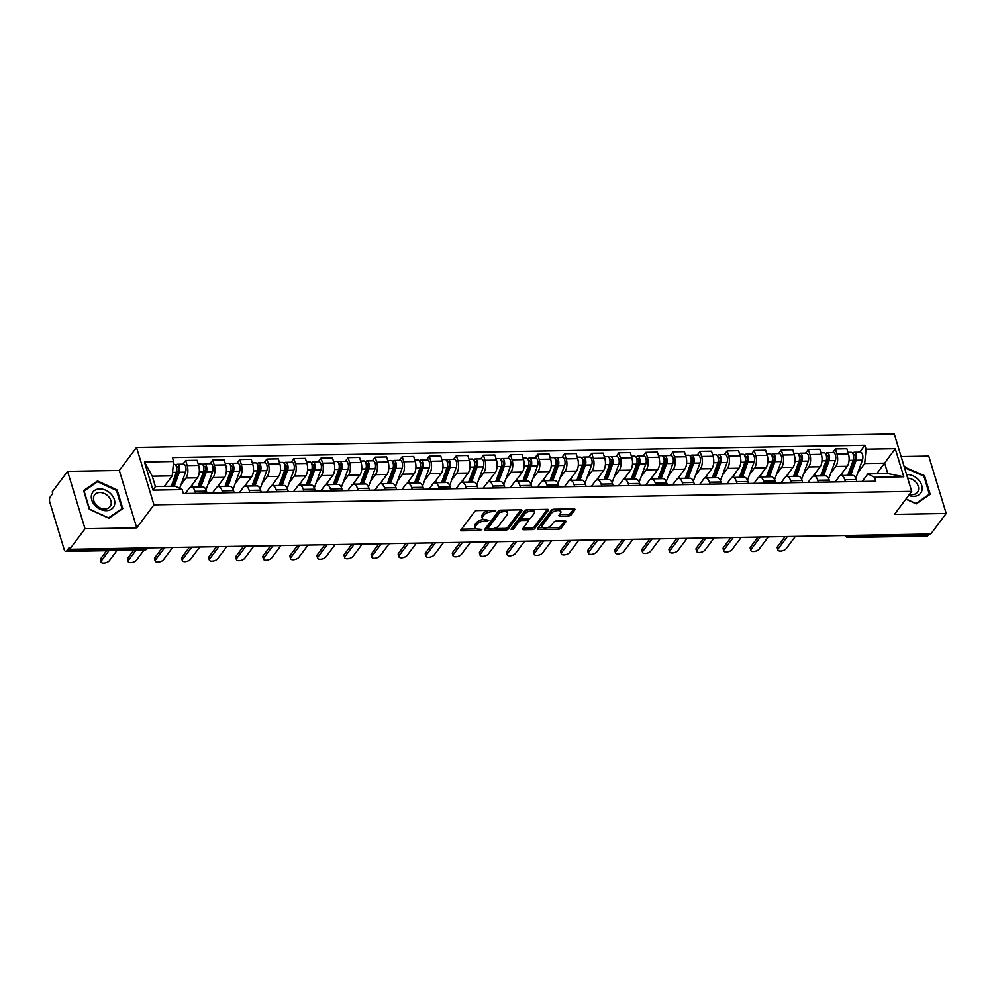 <?xml version="1.0" encoding="UTF-8"?>
<svg xmlns="http://www.w3.org/2000/svg" width="996" height="996" viewBox="0 0 996 996"><rect width="100%" height="100%" fill="white"/><g stroke="black" fill="none" stroke-linecap="round" stroke-linejoin="round"><path stroke-width="1.49" d="M495.821 510.948L495.161 510.263L477.059 510.587A1.93 0.884 163.1 0 0 474.606 511.633L460.949 529.872A1.93 0.884 163.1 0 0 460.812 530.395A1.93 0.884 163.1 0 0 461.895 530.843L479.997 530.532L481.827 529.424L478.715 529.15A6.175 2.826 163.1 0 1 475.229 527.706A6.175 2.826 163.1 0 1 475.69 526L476.835 524.481A6.175 2.826 163.1 0 1 484.703 521.145L488.775 520.373L485.774 519.725A6.175 2.826 163.1 0 1 482.288 518.281A6.175 2.826 163.1 0 1 482.749 516.575L483.882 515.057A6.175 2.826 163.1 0 1 491.763 511.72L495.821 510.948M568.567 516.003A1.93 0.884 163.1 0 0 571.019 514.957L574.854 509.84A1.93 0.884 163.1 0 0 575.003 509.317A1.93 0.884 163.1 0 0 573.908 508.869L553.801 509.217A1.93 0.884 163.1 0 0 551.348 510.263L537.703 528.503A1.93 0.884 163.1 0 0 537.554 529.038A1.93 0.884 163.1 0 0 538.637 529.486L558.744 529.125A1.93 0.884 163.1 0 0 561.209 528.079L565.828 521.904A1.93 0.884 163.1 0 0 565.977 521.369A1.93 0.884 163.1 0 0 564.881 520.92L556.278 521.07A1.93 0.884 163.1 0 0 553.826 522.116L551.523 525.178A5.167 2.365 163.1 0 1 546.269 527.843A5.167 2.365 163.1 0 1 542.036 526.76A5.167 2.365 163.1 0 1 542.409 525.34L551.398 513.338A5.167 2.365 163.1 0 1 556.652 510.674A5.167 2.365 163.1 0 1 560.897 511.757A5.167 2.365 163.1 0 1 560.511 513.177L559.017 515.181A1.93 0.884 163.1 0 0 558.868 515.704A1.93 0.884 163.1 0 0 559.964 516.165L568.567 516.003L568.056 514.334A1.93 0.884 163.1 0 0 570.521 513.289L573.833 508.869M136.751 527.855L119.308 470.448L67.591 471.369L85.021 528.764L136.751 527.855L153.969 504.835L911.701 491.364L894.483 514.384L946.2 513.463L930.824 534.005L69.658 549.306L69.147 547.638L66.757 550.838L145.366 549.443A3.934 2.976 36.8 0 0 147.508 548.447L147.894 547.925M85.021 528.764L69.658 549.306M521.879 510.786A1.93 0.884 163.1 0 0 522.016 510.251A1.93 0.884 163.1 0 0 520.933 509.803L500.826 510.164A1.93 0.884 163.1 0 0 498.361 511.209L484.716 529.449A1.93 0.884 163.1 0 0 484.579 529.972A1.93 0.884 163.1 0 0 485.662 530.432L505.769 530.071A1.93 0.884 163.1 0 0 508.221 529.025L521.879 510.786L521.605 509.89M527.32 509.691L547.414 509.33A1.93 0.884 163.1 0 1 548.51 509.79A1.93 0.884 163.1 0 1 548.36 510.313L534.715 528.552A1.93 0.884 163.1 0 1 532.25 529.598L523.647 529.748A1.93 0.884 163.1 0 1 522.564 529.299A1.93 0.884 163.1 0 1 522.701 528.764L528.241 521.369A1.93 0.884 163.1 0 0 528.39 520.846A1.93 0.884 163.1 0 0 527.295 520.385L521.593 520.485A1.93 0.884 163.1 0 0 519.128 521.53L513.363 529.237L510.985 529.274L524.855 510.736A1.93 0.884 163.1 0 1 527.32 509.691M67.591 471.369L52.215 491.912L52.726 493.58L50.323 496.78A3.934 1.843 -91 0 0 49.8 502.196L64.192 549.555A3.934 1.843 -91 0 0 65.798 551.423A3.934 1.843 -91 0 0 66.757 550.838M119.308 470.448L136.527 447.428L894.271 433.97L911.701 491.364M946.2 513.463L928.758 456.068L901.131 456.554M929.044 534.043L927.923 535.537A3.934 1.843 89 0 1 926.977 536.122L848.355 537.516A3.934 1.843 -91 0 0 849.302 536.931L927.923 535.537M185.318 493.506L189.128 488.414A9.051 4.258 89 0 1 191.307 487.056A9.051 4.258 89 0 1 195.017 491.364L195.614 493.319M190.323 487.33L197.432 477.831A9.051 4.258 -91 0 0 198.64 465.381L187.186 465.58A9.051 4.258 89 0 1 185.978 478.03L180.973 484.728M187.186 465.58L185.642 460.476L182.878 464.161M207.068 493.12L206.471 491.153A9.051 4.258 -91 0 0 202.761 486.857L191.307 487.056M198.64 465.381L197.096 460.276L185.642 460.476M212.385 493.02L216.207 487.928A9.051 4.258 89 0 1 218.385 486.583A9.051 4.258 89 0 1 222.096 490.879L222.693 492.846M209.957 463.688L212.708 460.003L214.264 465.107A9.051 4.258 89 0 1 213.044 477.557L208.04 484.243M234.147 492.634L233.55 490.679A9.051 4.258 -91 0 0 229.839 486.372L218.385 486.583M217.402 486.845L224.498 477.345A9.051 4.258 -91 0 0 225.719 464.895L224.162 459.791L212.708 460.003M239.463 492.547L243.273 487.442A9.051 4.258 89 0 1 245.452 486.098A9.051 4.258 89 0 1 249.174 490.393L249.759 492.36M237.036 463.202L239.787 459.517L241.343 464.622A9.051 4.258 89 0 1 240.123 477.072L235.118 483.757M261.226 492.161L260.628 490.194A9.051 4.258 -91 0 0 256.906 485.899L245.452 486.098M244.468 486.372L251.577 476.872A9.051 4.258 -91 0 0 252.797 464.422L251.241 459.318L239.787 459.517M266.542 492.061L270.352 486.969A9.051 4.258 89 0 1 272.531 485.625A9.051 4.258 89 0 1 276.241 489.92L276.838 491.875M264.102 462.717L266.866 459.044L268.41 464.148A9.051 4.258 89 0 1 267.202 476.586L262.185 483.284M288.292 491.675L287.695 489.708A9.051 4.258 -91 0 0 283.985 485.413L272.531 485.625M271.547 485.886L278.656 476.387A9.051 4.258 -91 0 0 279.864 463.937L278.32 458.832L266.866 459.044M293.608 491.576L297.431 486.484A9.051 4.258 89 0 1 299.609 485.139A9.051 4.258 89 0 1 303.319 489.434L303.917 491.402M291.181 462.244L293.932 458.558L295.488 463.663A9.051 4.258 89 0 1 294.268 476.113L289.263 482.799M315.371 491.19L314.773 489.235A9.051 4.258 -91 0 0 311.063 484.94L299.609 485.139M298.626 485.401L305.722 475.901A9.051 4.258 -91 0 0 306.942 463.464L305.386 458.359L293.932 458.558M320.687 491.103L324.497 485.998A9.051 4.258 89 0 1 326.676 484.654A9.051 4.258 89 0 1 330.398 488.949L330.983 490.916M318.259 461.758L321.011 458.073L322.567 463.177A9.051 4.258 89 0 1 321.347 475.627L316.342 482.325M342.437 490.717L341.852 488.75A9.051 4.258 -91 0 0 338.13 484.454L326.676 484.654M325.692 484.928L332.801 475.428A9.051 4.258 -91 0 0 334.021 462.978L332.465 457.874L321.011 458.073M347.766 490.617L351.576 485.525A9.051 4.258 89 0 1 353.754 484.18A9.051 4.258 89 0 1 357.464 488.476L358.062 490.43M345.326 461.273L348.09 457.6L349.633 462.704A9.051 4.258 89 0 1 348.426 475.142L343.408 481.84M369.516 490.231L368.918 488.264A9.051 4.258 -91 0 0 365.208 483.969L353.754 484.18M352.771 484.442L359.88 474.943A9.051 4.258 -91 0 0 361.087 462.493L359.544 457.388L348.09 457.6M374.832 490.144L378.654 485.04A9.051 4.258 89 0 1 380.821 483.695A9.051 4.258 89 0 1 384.543 487.99L385.141 489.957M372.404 460.799L375.156 457.114L376.712 462.219A9.051 4.258 89 0 1 375.492 474.669L370.487 481.354M396.595 489.746L395.997 487.791A9.051 4.258 -91 0 0 392.287 483.496L380.821 483.695M379.837 483.956L386.946 474.457A9.051 4.258 -91 0 0 388.166 462.02L386.61 456.915L375.156 457.114M401.911 489.659L405.721 484.554A9.051 4.258 89 0 1 407.899 483.209A9.051 4.258 89 0 1 411.609 487.505L412.207 489.472M399.483 460.314L402.235 456.629L403.791 461.733A9.051 4.258 89 0 1 402.571 474.183L397.566 480.881M423.661 489.273L423.076 487.305A9.051 4.258 -91 0 0 419.353 483.01L407.899 483.209M406.916 483.483L414.025 473.984A9.051 4.258 -91 0 0 415.245 461.534L413.689 456.429L402.235 456.629M428.977 489.173L432.799 484.081A9.051 4.258 89 0 1 434.978 482.736A9.051 4.258 89 0 1 438.688 487.032L439.286 488.999M426.549 459.828L429.313 456.156L430.857 461.26A9.051 4.258 89 0 1 429.65 473.698L424.632 480.396M450.74 488.787L450.142 486.82A9.051 4.258 -91 0 0 446.432 482.525L434.978 482.736M433.995 482.998L441.104 473.498A9.051 4.258 -91 0 0 442.311 461.048L440.767 455.944L429.313 456.156M456.056 488.7L459.866 483.595A9.051 4.258 89 0 1 462.044 482.251A9.051 4.258 89 0 1 465.767 486.546L466.365 488.513M453.628 459.355L456.38 455.67L457.936 460.775A9.051 4.258 89 0 1 456.716 473.225L451.711 479.91M477.819 488.314L477.221 486.347A9.051 4.258 -91 0 0 473.498 482.052L462.044 482.251M461.061 482.512L468.17 473.013A9.051 4.258 -91 0 0 469.39 460.575L467.834 455.471L456.38 455.67M483.135 488.214L486.944 483.122A9.051 4.258 89 0 1 489.123 481.765A9.051 4.258 89 0 1 492.833 486.073L493.431 488.028M480.707 458.87L483.458 455.184L485.002 460.289A9.051 4.258 89 0 1 483.795 472.739L478.79 479.437M504.885 487.828L504.287 485.861A9.051 4.258 -91 0 0 500.577 481.566L489.123 481.765M488.14 482.039L495.249 472.54A9.051 4.258 -91 0 0 496.469 460.09L494.912 454.985L483.458 455.184M510.201 487.729L514.023 482.637A9.051 4.258 89 0 1 516.202 481.292A9.051 4.258 89 0 1 519.912 485.587L520.51 487.554M507.773 458.397L510.537 454.711L512.081 459.816A9.051 4.258 89 0 1 510.873 472.266L505.856 478.952M531.964 487.343L531.366 485.388A9.051 4.258 -91 0 0 527.656 481.08L516.202 481.292M515.218 481.554L522.327 472.054A9.051 4.258 -91 0 0 523.535 459.604L521.991 454.5L510.537 454.711M537.28 487.256L541.089 482.151A9.051 4.258 89 0 1 543.268 480.807A9.051 4.258 89 0 1 546.991 485.102L547.588 487.069M534.852 457.911L537.603 454.226L539.16 459.33A9.051 4.258 89 0 1 537.94 471.78L532.935 478.466M559.042 486.87L558.445 484.903A9.051 4.258 -91 0 0 554.722 480.607L543.268 480.807M542.285 481.068L549.394 471.581A9.051 4.258 -91 0 0 550.614 459.131L549.057 454.027L537.603 454.226M564.359 486.77L568.168 481.678A9.051 4.258 89 0 1 570.347 480.333A9.051 4.258 89 0 1 574.057 484.629L574.655 486.583M561.918 457.425L564.682 453.753L566.226 458.845A9.051 4.258 89 0 1 565.018 471.295L560.013 477.993M586.109 486.384L585.511 484.417A9.051 4.258 -91 0 0 581.801 480.122L570.347 480.333M569.363 480.595L576.472 471.096A9.051 4.258 -91 0 0 577.68 458.646L576.136 453.541L564.682 453.753M591.425 486.285L595.247 481.193A9.051 4.258 89 0 1 597.426 479.848A9.051 4.258 89 0 1 601.136 484.143L601.733 486.11M588.997 456.952L591.749 453.267L593.305 458.372A9.051 4.258 89 0 1 592.097 470.822L587.08 477.507M613.187 485.899L612.59 483.944A9.051 4.258 -91 0 0 608.88 479.649L597.426 479.848M596.442 480.109L603.551 470.61A9.051 4.258 -91 0 0 604.759 458.16L603.215 453.068L591.749 453.267M618.504 485.811L622.313 480.707A9.051 4.258 89 0 1 624.492 479.362A9.051 4.258 89 0 1 628.215 483.658L628.812 485.625M616.076 456.467L618.827 452.782L620.384 457.886A9.051 4.258 89 0 1 619.163 470.336L614.159 477.034M640.266 485.425L639.669 483.458A9.051 4.258 -91 0 0 635.946 479.163L624.492 479.362M623.508 479.636L630.617 470.137A9.051 4.258 -91 0 0 631.838 457.687L630.281 452.582L618.827 452.782M645.582 485.326L649.392 480.234A9.051 4.258 89 0 1 651.571 478.889A9.051 4.258 89 0 1 655.281 483.185L655.878 485.139M643.142 455.981L645.906 452.309L647.45 457.413A9.051 4.258 89 0 1 646.242 469.851L641.237 476.549M667.332 484.94L666.735 482.973A9.051 4.258 -91 0 0 663.025 478.678L651.571 478.889M650.587 479.151L657.696 469.651A9.051 4.258 -91 0 0 658.904 457.201L657.36 452.097L645.906 452.309M672.649 484.84L676.471 479.748A9.051 4.258 89 0 1 678.65 478.404A9.051 4.258 89 0 1 682.36 482.699L682.957 484.666M670.221 455.508L672.972 451.823L674.529 456.927A9.051 4.258 89 0 1 673.308 469.377L668.304 476.063M694.411 484.454L693.814 482.5A9.051 4.258 -91 0 0 690.104 478.205L678.65 478.404M677.666 478.665L684.762 469.166A9.051 4.258 -91 0 0 685.983 456.728L684.426 451.624L672.972 451.823M699.727 484.367L703.537 479.263A9.051 4.258 89 0 1 705.716 477.918A9.051 4.258 89 0 1 709.438 482.213L710.036 484.18M697.3 455.023L700.051 451.337L701.607 456.442A9.051 4.258 89 0 1 700.387 468.892L695.382 475.59M721.49 483.981L720.892 482.014A9.051 4.258 -91 0 0 717.17 477.719L705.716 477.918M704.732 478.192L711.841 468.693A9.051 4.258 -91 0 0 713.061 456.243L711.505 451.138L700.051 451.337M726.806 483.882L730.616 478.79A9.051 4.258 89 0 1 732.795 477.445A9.051 4.258 89 0 1 736.505 481.74L737.102 483.695M724.366 454.537L727.13 450.864L728.674 455.969A9.051 4.258 89 0 1 727.466 468.406L722.449 475.104M748.556 483.496L747.959 481.529A9.051 4.258 -91 0 0 744.249 477.233L732.795 477.445M731.811 477.707L738.92 468.207A9.051 4.258 -91 0 0 740.128 455.757L738.584 450.653L727.13 450.864M753.872 483.409L757.695 478.304A9.051 4.258 89 0 1 759.873 476.96A9.051 4.258 89 0 1 763.583 481.255L764.181 483.222M751.445 454.064L754.196 450.379L755.752 455.483A9.051 4.258 89 0 1 754.532 467.933L749.527 474.619M775.635 483.01L775.037 481.056A9.051 4.258 -91 0 0 771.327 476.76L759.873 476.96M758.89 477.221L765.986 467.722A9.051 4.258 -91 0 0 767.206 455.284L765.65 450.18L754.196 450.379M780.951 482.923L784.761 477.831A9.051 4.258 89 0 1 786.94 476.474A9.051 4.258 89 0 1 790.662 480.769L791.247 482.736M778.523 453.578L781.275 449.893L782.831 454.998A9.051 4.258 89 0 1 781.611 467.448L776.606 474.146M802.714 482.537L802.116 480.57A9.051 4.258 -91 0 0 798.394 476.275L786.94 476.474M785.956 476.748L793.065 467.249A9.051 4.258 -91 0 0 794.285 454.799L792.729 449.694L781.275 449.893M808.03 482.438L811.84 477.345A9.051 4.258 89 0 1 814.018 476.001A9.051 4.258 89 0 1 817.728 480.296L818.326 482.263M805.59 453.105L808.354 449.42L809.897 454.525A9.051 4.258 89 0 1 808.69 466.962L803.672 473.66M829.78 482.052L829.182 480.084A9.051 4.258 -91 0 0 825.472 475.789L814.018 476.001M813.035 476.262L820.144 466.763A9.051 4.258 -91 0 0 821.351 454.313L819.808 449.208L808.354 449.42M835.096 481.964L838.918 476.86A9.051 4.258 89 0 1 841.097 475.515A9.051 4.258 89 0 1 844.807 479.811L845.405 481.778M832.668 452.62L835.42 448.935L836.976 454.039A9.051 4.258 89 0 1 835.756 466.489L830.751 473.175M856.859 481.578L856.261 479.611A9.051 4.258 -91 0 0 852.551 475.316L841.097 475.515M840.101 475.777L847.21 466.277A9.051 4.258 -91 0 0 848.43 453.84L846.874 448.735L835.42 448.935M164.303 486.409L172.208 475.839L152.251 476.188L155.401 486.558L175.358 486.21L182.156 489.609L183.351 493.543L875.82 481.23L874.625 477.308L867.84 473.909L887.797 473.548L884.647 463.177L864.69 463.526L857.83 472.702M182.156 489.609L152.998 490.132L144.457 462.007L173.603 461.497L172.208 475.839M864.69 463.526L866.084 449.184L864.889 445.249L172.42 457.562L173.603 461.497M866.084 449.184L895.242 448.673L903.783 476.785L874.625 477.308M153.969 504.835L136.527 447.428M117.117 489.97L97.546 480.944L83.627 490.567L89.291 509.217L108.875 518.244L122.794 508.62L117.117 489.97L116.594 490.667M905.899 499.12L916.245 503.889L930.164 494.265L924.5 475.627L904.306 467.012M876.741 473.747L895.242 448.673M862.175 481.479L867.84 473.909M859.747 452.134L864.889 445.249M152.998 490.132L155.401 486.558M144.457 462.007L152.251 476.188M887.797 473.548L903.783 476.785M96.301 482.599L97.546 480.944M904.393 467.286L904.916 466.601M923.964 476.325L924.5 475.627M488.799 510.375A6.175 2.826 163.1 0 0 483.371 513.388L483.882 515.057M482.288 518.281L481.778 516.613A6.175 2.826 163.1 0 1 482.238 514.907L483.371 513.388M483.77 519.489A6.175 2.826 163.1 0 0 476.325 522.813L476.835 524.481M475.229 527.706L474.719 526.025A6.175 2.826 163.1 0 1 475.179 524.332L476.325 522.813M461.472 529.175L476.686 528.901M493.518 528.602L505.258 528.39A1.93 0.884 163.1 0 0 507.711 527.357L520.846 509.803M485.239 528.752L491.065 528.926A6.175 2.826 163.1 0 0 498.946 525.589L507.138 514.646A6.175 2.826 163.1 0 0 507.599 512.952A6.175 2.826 163.1 0 0 504.113 511.508L499.917 512.28L487.841 528.664L487.617 527.233M499.619 510.4L499.917 512.28M487.33 526.984L499.407 510.599M507.599 512.952L507.089 511.272A6.175 2.826 163.1 0 0 505.632 510.077M547.339 509.33L534.205 526.884L534.715 528.552M523.224 528.079L531.74 527.93A1.93 0.884 163.1 0 0 534.205 526.884M528.39 520.846L527.88 519.165A1.93 0.884 163.1 0 0 527.755 518.978M521.68 518.804L521.082 518.816A1.93 0.884 163.1 0 0 518.617 519.862L512.853 527.556L513.363 529.237M511.795 528.191L512.853 527.556M533.981 513.699A5.167 2.365 163.1 0 0 534.366 512.28A5.167 2.365 163.1 0 0 530.121 511.197A5.167 2.365 163.1 0 0 524.867 513.861L521.705 518.094A1.93 0.884 163.1 0 0 521.555 518.617A1.93 0.884 163.1 0 0 522.651 519.078L528.353 518.966A1.93 0.884 163.1 0 0 530.818 517.932L533.981 513.699M534.366 512.28L533.856 510.599A5.167 2.365 163.1 0 0 532.636 509.591M528.913 509.666A5.167 2.365 163.1 0 0 524.357 512.181L524.867 513.861M521.555 518.617L521.057 516.949A1.93 0.884 163.1 0 1 521.194 516.414L524.357 512.181M559.528 514.484L568.056 514.334M560.897 511.757L560.387 510.077A5.167 2.365 163.1 0 0 559.304 509.118M555.22 509.193A5.167 2.365 163.1 0 0 550.888 511.658L551.398 513.338M542.036 526.76L541.525 525.091A5.167 2.365 163.1 0 1 541.911 523.672L550.888 511.658M547.202 527.656L558.233 527.457A1.93 0.884 163.1 0 0 560.698 526.411L564.807 520.92M538.214 527.805L543.119 527.718M172.657 486.26L178.346 470.66A2.365 1.108 -91 0 0 178.446 468.145A2.365 1.108 -91 0 0 177.413 466.813A2.365 1.108 -91 0 0 176.852 467.174L176.192 464.995A4.918 2.316 -91 0 1 177.375 464.261L183.625 464.148A4.918 2.316 -91 0 1 185.754 466.925A4.918 2.316 -91 0 1 185.555 472.154L179.641 488.351M174.213 486.235L179.305 472.253A4.918 2.316 -91 0 0 179.504 467.037A4.918 2.316 -91 0 0 177.375 464.261M173.678 479.636L176.392 476.026M176.578 467.174L177.998 467.149M108.975 550.651L101.393 560.798A4.519 2.067 163.1 0 0 101.057 562.03A4.519 2.067 163.1 0 0 104.779 562.989A4.519 2.067 163.1 0 0 109.373 560.648L116.968 550.514M171.262 486.285L176.354 472.316A4.918 2.316 -91 0 0 176.553 467.087A4.918 2.316 -91 0 0 174.424 464.31L173.329 464.335M165.012 486.397L165.685 484.554M101.057 562.03L100.397 559.864A4.519 2.067 -16.9 0 1 100.733 558.619L106.659 550.701M199.312 486.92L205.413 470.174A2.365 1.108 -91 0 0 205.512 467.672A2.365 1.108 -91 0 0 204.491 466.34A2.365 1.108 -91 0 0 203.919 466.688L203.259 464.51A4.918 2.316 -91 0 1 204.441 463.775L210.691 463.675A4.918 2.316 -91 0 1 212.833 466.439A4.918 2.316 -91 0 1 212.621 471.668L205.998 489.858M200.868 486.895L206.371 471.78A4.918 2.316 -91 0 0 206.583 466.551A4.918 2.316 -91 0 0 204.441 463.775M200.756 479.163L203.458 475.54M203.657 466.688L205.076 466.663M136.054 550.178L128.472 560.312A4.519 2.067 163.1 0 0 128.135 561.557A4.519 2.067 163.1 0 0 131.846 562.503A4.519 2.067 163.1 0 0 136.452 560.175L144.034 550.029M197.918 486.944L203.421 471.83A4.918 2.316 -91 0 0 203.632 466.614A4.918 2.316 -91 0 0 201.491 463.837L198.192 463.887M191.668 487.056L192.763 484.068M128.135 561.557L127.476 559.379A4.519 2.067 -16.9 0 1 127.812 558.134L133.738 550.215M226.391 486.434L232.491 469.689A2.365 1.108 -91 0 0 232.591 467.186A2.365 1.108 -91 0 0 231.57 465.854A2.365 1.108 -91 0 0 230.997 466.203L230.337 464.036A4.918 2.316 -91 0 1 231.52 463.302L237.77 463.19A4.918 2.316 -91 0 1 239.912 465.966A4.918 2.316 -91 0 1 239.7 471.183L233.076 489.372M227.947 486.409L233.45 471.295A4.918 2.316 -91 0 0 233.662 466.078A4.918 2.316 -91 0 0 231.52 463.302M227.835 478.678L230.537 475.067M230.723 466.215L232.143 466.19M164.676 547.626L155.55 559.827A4.519 2.067 163.1 0 0 155.214 561.072A4.519 2.067 163.1 0 0 158.924 562.018A4.519 2.067 163.1 0 0 163.531 559.69L172.657 547.476M224.996 486.459L230.499 471.345A4.918 2.316 -91 0 0 230.711 466.128A4.918 2.316 -91 0 0 228.57 463.352L225.27 463.414M218.746 486.571L219.83 483.595M155.214 561.072L154.542 558.893A4.519 2.067 -16.9 0 1 154.878 557.66L162.36 547.663M94.931 505.408A12.786 9.649 36.8 0 0 111.552 509.118A12.786 9.649 36.8 0 0 111.166 494.19A12.786 9.649 36.8 0 0 94.545 490.48A12.786 9.649 36.8 0 0 94.931 505.408M96.201 504.984A9.674 7.308 36.8 0 0 110.095 506.541A9.674 7.308 36.8 0 0 108.489 496.494A9.674 7.308 36.8 0 0 94.595 494.937A9.674 7.308 36.8 0 0 96.201 504.984M97.558 481.728L116.532 490.48L122.022 508.545L108.539 517.87L89.565 509.118L84.075 491.053L97.558 481.728M121.089 509.79L122.022 508.545M908.688 495.41A12.786 9.649 36.8 0 0 920.976 492.647A12.786 9.649 36.8 0 0 918.536 479.835A12.786 9.649 36.8 0 0 906.609 474.594M909.522 494.29A9.674 7.308 36.8 0 0 917.465 492.186A9.674 7.308 36.8 0 0 915.872 482.139A9.674 7.308 36.8 0 0 907.692 478.155M904.505 467.672L923.902 476.125L929.393 494.203L915.909 503.515L906.024 498.959M928.459 495.448L929.393 494.203M253.47 485.961L259.57 469.216A2.365 1.108 -91 0 0 259.67 466.701A2.365 1.108 -91 0 0 258.636 465.381A2.365 1.108 -91 0 0 258.076 465.73L257.416 463.551A4.918 2.316 -91 0 1 258.599 462.816L264.849 462.704A4.918 2.316 -91 0 1 266.978 465.481A4.918 2.316 -91 0 1 266.779 470.71L260.143 488.887M255.013 485.936L260.529 470.822A4.918 2.316 -91 0 0 260.728 465.593A4.918 2.316 -91 0 0 258.599 462.816M254.901 478.192L257.615 474.582M257.802 465.73L259.221 465.705M191.755 547.14L182.617 559.354A4.519 2.067 163.1 0 0 182.28 560.599A4.519 2.067 163.1 0 0 186.003 561.545A4.519 2.067 163.1 0 0 190.597 559.204L199.735 547.003M252.063 485.986L257.578 470.871A4.918 2.316 -91 0 0 257.777 465.642A4.918 2.316 -91 0 0 255.648 462.866L252.337 462.928M245.825 486.098L246.908 483.11M182.28 560.599L181.621 558.42A4.519 2.067 -16.9 0 1 181.957 557.175L189.427 547.19M280.536 485.475L286.636 468.73A2.365 1.108 -91 0 0 286.736 466.228A2.365 1.108 -91 0 0 285.715 464.895A2.365 1.108 -91 0 0 285.142 465.244L284.483 463.065A4.918 2.316 -91 0 1 285.665 462.343L291.915 462.231A4.918 2.316 -91 0 1 294.057 464.995A4.918 2.316 -91 0 1 293.845 470.224L287.221 488.414M282.092 485.45L287.595 470.336A4.918 2.316 -91 0 0 287.807 465.107A4.918 2.316 -91 0 0 285.665 462.343M281.98 477.719L284.682 474.096M284.881 465.244L286.3 465.219M218.821 546.667L209.695 558.868A4.519 2.067 163.1 0 0 209.359 560.113A4.519 2.067 163.1 0 0 213.069 561.059A4.519 2.067 163.1 0 0 217.676 558.731L226.814 546.518M279.141 485.5L284.644 470.386A4.918 2.316 -91 0 0 284.856 465.169A4.918 2.316 -91 0 0 282.715 462.393L279.415 462.443M272.892 485.612L273.987 482.624M209.359 560.113L208.699 557.934A4.519 2.067 -16.9 0 1 209.036 556.689L216.506 546.704M307.615 484.99L313.715 468.257A2.365 1.108 -91 0 0 313.815 465.742A2.365 1.108 -91 0 0 312.794 464.41A2.365 1.108 -91 0 0 312.221 464.759L311.561 462.592A4.918 2.316 -91 0 1 312.744 461.858L318.994 461.746A4.918 2.316 -91 0 1 321.135 464.522A4.918 2.316 -91 0 1 320.924 469.739L314.3 487.928M309.171 484.965L314.674 469.851A4.918 2.316 -91 0 0 314.885 464.634A4.918 2.316 -91 0 0 312.744 461.858M309.059 477.233L311.76 473.623M311.947 464.771L313.367 464.746M245.9 546.182L236.762 558.383A4.519 2.067 163.1 0 0 236.438 559.628A4.519 2.067 163.1 0 0 240.148 560.574A4.519 2.067 163.1 0 0 244.755 558.246L253.88 546.045M306.22 485.015L311.723 469.9A4.918 2.316 -91 0 0 311.935 464.684A4.918 2.316 -91 0 0 309.793 461.907L306.494 461.97M299.97 485.127L301.053 482.151M236.438 559.628L235.766 557.449A4.519 2.067 -16.9 0 1 236.102 556.216L243.584 546.219M334.693 484.517L340.794 467.771A2.365 1.108 -91 0 0 340.893 465.269A2.365 1.108 -91 0 0 339.86 463.937A2.365 1.108 -91 0 0 339.3 464.285L338.64 462.107A4.918 2.316 -91 0 1 339.823 461.372L346.06 461.26A4.918 2.316 -91 0 1 348.202 464.036A4.918 2.316 -91 0 1 348.002 469.265L341.367 487.442M336.237 484.492L341.753 469.377A4.918 2.316 -91 0 0 341.952 464.148A4.918 2.316 -91 0 0 339.823 461.372M336.125 476.76L338.839 473.137M339.026 464.285L340.445 464.261M272.979 545.696L263.84 557.909A4.519 2.067 163.1 0 0 263.504 559.154A4.519 2.067 163.1 0 0 267.227 560.101A4.519 2.067 163.1 0 0 271.821 557.76L280.959 545.559M333.286 484.542L338.802 469.427A4.918 2.316 -91 0 0 339.001 464.198A4.918 2.316 -91 0 0 336.872 461.422L333.56 461.484M327.037 484.654L328.132 481.666M263.504 559.154L262.844 556.976A4.519 2.067 -16.9 0 1 263.181 555.731L270.651 545.746M361.76 484.031L367.86 467.286A2.365 1.108 -91 0 0 367.96 464.783A2.365 1.108 -91 0 0 366.939 463.451A2.365 1.108 -91 0 0 366.366 463.8L365.706 461.621A4.918 2.316 -91 0 1 366.889 460.899L373.139 460.787A4.918 2.316 -91 0 1 375.28 463.563A4.918 2.316 -91 0 1 375.069 468.78L368.445 486.969M363.316 484.006L368.819 468.892A4.918 2.316 -91 0 0 369.03 463.663A4.918 2.316 -91 0 0 366.889 460.899M363.204 476.275L365.906 472.652M366.105 463.812L367.524 463.787M300.045 545.223L290.919 557.424A4.519 2.067 163.1 0 0 290.583 558.669A4.519 2.067 163.1 0 0 294.293 559.615A4.519 2.067 163.1 0 0 298.9 557.287L308.038 545.073M360.365 484.056L365.868 468.942A4.918 2.316 -91 0 0 366.08 463.725A4.918 2.316 -91 0 0 363.938 460.949L360.639 461.011M354.115 484.168L355.199 481.18M290.583 558.669L289.923 556.49A4.519 2.067 -16.9 0 1 290.259 555.245L297.729 545.26M388.838 483.558L394.939 466.813A2.365 1.108 -91 0 0 395.039 464.298A2.365 1.108 -91 0 0 394.018 462.966A2.365 1.108 -91 0 0 393.445 463.327L392.785 461.148A4.918 2.316 -91 0 1 393.968 460.413L400.218 460.301A4.918 2.316 -91 0 1 402.347 463.078A4.918 2.316 -91 0 1 402.147 468.294L395.524 486.484M390.395 483.521L395.898 468.406A4.918 2.316 -91 0 0 396.109 463.19A4.918 2.316 -91 0 0 393.968 460.413M390.27 475.789L392.984 472.179M393.171 463.327L394.59 463.302M327.124 544.737L317.985 556.938A4.519 2.067 163.1 0 0 317.649 558.183A4.519 2.067 163.1 0 0 321.372 559.142A4.519 2.067 163.1 0 0 325.978 556.801L335.104 544.6M387.444 483.583L392.947 468.469A4.918 2.316 -91 0 0 393.159 463.24A4.918 2.316 -91 0 0 391.017 460.463L387.718 460.526M381.194 483.683L382.277 480.707M317.649 558.183L316.989 556.017A4.519 2.067 -16.9 0 1 317.326 554.772L324.808 544.775M415.917 483.072L422.018 466.327A2.365 1.108 -91 0 0 422.117 463.825A2.365 1.108 -91 0 0 421.084 462.493A2.365 1.108 -91 0 0 420.524 462.841L419.851 460.662A4.918 2.316 -91 0 1 421.047 459.928L427.284 459.816A4.918 2.316 -91 0 1 429.425 462.592A4.918 2.316 -91 0 1 429.214 467.821L422.59 485.998M417.461 483.048L422.976 467.933A4.918 2.316 -91 0 0 423.175 462.704A4.918 2.316 -91 0 0 421.047 459.928M417.349 475.316L420.063 471.693M420.25 462.841L421.669 462.816M354.203 544.252L345.064 556.465A4.519 2.067 163.1 0 0 344.728 557.71A4.519 2.067 163.1 0 0 348.451 558.656A4.519 2.067 163.1 0 0 353.045 556.316L362.183 544.115M414.51 483.097L420.026 467.983A4.918 2.316 -91 0 0 420.225 462.754A4.918 2.316 -91 0 0 418.096 459.99L414.784 460.04M408.26 483.209L409.356 480.221M344.728 557.71L344.068 555.531A4.519 2.067 -16.9 0 1 344.404 554.286L351.874 544.302M442.983 482.587L449.084 465.842A2.365 1.108 -91 0 0 449.184 463.339A2.365 1.108 -91 0 0 448.163 462.007A2.365 1.108 -91 0 0 447.59 462.356L446.93 460.177A4.918 2.316 -91 0 1 448.113 459.455L454.363 459.343A4.918 2.316 -91 0 1 456.504 462.119A4.918 2.316 -91 0 1 456.293 467.336L449.669 485.525M444.54 482.562L450.043 467.448A4.918 2.316 -91 0 0 450.254 462.231A4.918 2.316 -91 0 0 448.113 459.455M444.428 474.831L447.129 471.208M447.329 462.368L448.735 462.343M381.269 543.779L372.143 555.98A4.519 2.067 163.1 0 0 371.807 557.225A4.519 2.067 163.1 0 0 375.517 558.171A4.519 2.067 163.1 0 0 380.123 555.843L389.262 543.629M441.589 482.612L447.092 467.498A4.918 2.316 -91 0 0 447.304 462.281A4.918 2.316 -91 0 0 445.162 459.505L441.863 459.567M435.339 482.724L436.422 479.748M371.807 557.225L371.147 555.046A4.519 2.067 -16.9 0 1 371.483 553.801L378.953 543.816M470.062 482.114L476.163 465.369A2.365 1.108 -91 0 0 476.262 462.854A2.365 1.108 -91 0 0 475.241 461.522A2.365 1.108 -91 0 0 474.669 461.883L474.009 459.704A4.918 2.316 -91 0 1 475.192 458.969L481.442 458.857A4.918 2.316 -91 0 1 483.57 461.634A4.918 2.316 -91 0 1 483.371 466.863L476.748 485.04M471.618 482.076L477.121 466.962A4.918 2.316 -91 0 0 477.333 461.746A4.918 2.316 -91 0 0 475.192 458.969M471.494 474.345L474.208 470.735M474.395 461.883L475.814 461.858M408.348 543.293L399.209 555.494A4.519 2.067 163.1 0 0 398.873 556.739A4.519 2.067 163.1 0 0 402.596 557.698A4.519 2.067 163.1 0 0 407.202 555.357L416.328 543.156M468.668 482.139L474.171 467.024A4.918 2.316 -91 0 0 474.382 461.795A4.918 2.316 -91 0 0 472.241 459.019L468.929 459.081M462.418 482.251L463.501 479.263M398.873 556.739L398.213 554.573A4.519 2.067 -16.9 0 1 398.549 553.328L406.032 543.33M497.141 481.628L503.241 464.883A2.365 1.108 -91 0 0 503.341 462.381A2.365 1.108 -91 0 0 502.308 461.048A2.365 1.108 -91 0 0 501.747 461.397L501.075 459.218A4.918 2.316 -91 0 1 502.27 458.484L508.508 458.384A4.918 2.316 -91 0 1 510.649 461.148A4.918 2.316 -91 0 1 510.438 466.377L503.814 484.566M498.685 481.603L504.2 466.489A4.918 2.316 -91 0 0 504.399 461.26A4.918 2.316 -91 0 0 502.27 458.484M498.573 473.872L501.287 470.249M501.474 461.397L502.893 461.372M435.426 542.808L426.288 555.021A4.519 2.067 163.1 0 0 425.952 556.266A4.519 2.067 163.1 0 0 429.674 557.212A4.519 2.067 163.1 0 0 434.268 554.872L443.407 542.671M495.734 481.653L501.249 466.539A4.918 2.316 -91 0 0 501.449 461.31A4.918 2.316 -91 0 0 499.32 458.546L496.008 458.596M489.484 481.765L490.58 478.777M425.952 556.266L425.292 554.087A4.519 2.067 -16.9 0 1 425.628 552.842L433.098 542.857M524.207 481.143L530.308 464.397A2.365 1.108 -91 0 0 530.407 461.895A2.365 1.108 -91 0 0 529.386 460.563A2.365 1.108 -91 0 0 528.814 460.911L528.154 458.745A4.918 2.316 -91 0 1 529.337 458.011L535.587 457.899A4.918 2.316 -91 0 1 537.728 460.675A4.918 2.316 -91 0 1 537.516 465.891L530.893 484.081M525.764 481.118L531.266 466.004A4.918 2.316 -91 0 0 531.478 460.787A4.918 2.316 -91 0 0 529.337 458.011M525.651 473.386L528.353 469.763M528.552 460.924L529.959 460.899M462.493 542.334L453.367 554.535A4.519 2.067 163.1 0 0 453.031 555.78A4.519 2.067 163.1 0 0 456.741 556.727A4.519 2.067 163.1 0 0 461.347 554.399L470.486 542.185M522.813 481.168L528.316 466.053A4.918 2.316 -91 0 0 528.527 460.837A4.918 2.316 -91 0 0 526.386 458.06L523.087 458.123M516.563 481.28L517.646 478.304M453.031 555.78L452.371 553.602A4.519 2.067 -16.9 0 1 452.707 552.357L460.177 542.372M551.286 480.67L557.387 463.924A2.365 1.108 -91 0 0 557.486 461.409A2.365 1.108 -91 0 0 556.453 460.077A2.365 1.108 -91 0 0 555.893 460.438L555.233 458.26A4.918 2.316 -91 0 1 556.415 457.525L562.665 457.413A4.918 2.316 -91 0 1 564.794 460.189A4.918 2.316 -91 0 1 564.595 465.418L557.959 483.595M552.83 480.632L558.345 465.53A4.918 2.316 -91 0 0 558.557 460.301A4.918 2.316 -91 0 0 556.415 457.525M552.718 472.901L555.432 469.29M555.619 460.438L557.038 460.413M489.571 541.849L480.433 554.062A4.519 2.067 163.1 0 0 480.097 555.295A4.519 2.067 163.1 0 0 483.819 556.254A4.519 2.067 163.1 0 0 488.426 553.913L497.552 541.712M549.892 480.695L555.395 465.58A4.918 2.316 -91 0 0 555.606 460.351A4.918 2.316 -91 0 0 553.465 457.575L550.153 457.637M543.642 480.807L544.725 477.819M480.097 555.295L479.437 553.129A4.519 2.067 -16.9 0 1 479.773 551.884L487.256 541.886M578.352 480.184L584.465 463.439A2.365 1.108 -91 0 0 584.565 460.936A2.365 1.108 -91 0 0 583.532 459.604A2.365 1.108 -91 0 0 582.959 459.953L582.299 457.774A4.918 2.316 -91 0 1 583.482 457.052L589.732 456.94A4.918 2.316 -91 0 1 591.873 459.704A4.918 2.316 -91 0 1 591.661 464.933L585.038 483.122M579.909 480.159L585.424 465.045A4.918 2.316 -91 0 0 585.623 459.816A4.918 2.316 -91 0 0 583.482 457.052M579.797 472.428L582.498 468.805M582.697 459.953L584.117 459.928M516.65 541.376L507.512 553.577A4.519 2.067 163.1 0 0 507.176 554.822A4.519 2.067 163.1 0 0 510.886 555.768A4.519 2.067 163.1 0 0 515.492 553.44L524.631 541.226M576.958 480.209L582.473 465.095A4.918 2.316 -91 0 0 582.672 459.878A4.918 2.316 -91 0 0 580.531 457.102L577.232 457.152M570.708 480.321L571.804 477.333M507.176 554.822L506.516 552.643A4.519 2.067 -16.9 0 1 506.852 551.398L514.322 541.413M605.431 479.699L611.532 462.966A2.365 1.108 -91 0 0 611.631 460.451A2.365 1.108 -91 0 0 610.61 459.119A2.365 1.108 -91 0 0 610.038 459.467L609.378 457.301A4.918 2.316 -91 0 1 610.56 456.566L616.81 456.454A4.918 2.316 -91 0 1 618.952 459.231A4.918 2.316 -91 0 1 618.74 464.447L612.117 482.637M606.987 479.674L612.49 464.559A4.918 2.316 -91 0 0 612.702 459.343A4.918 2.316 -91 0 0 610.56 456.566M606.875 471.942L609.577 468.332M609.764 459.48L611.183 459.455M543.716 540.89L534.591 553.091A4.519 2.067 163.1 0 0 534.254 554.336A4.519 2.067 163.1 0 0 537.965 555.282A4.519 2.067 163.1 0 0 542.571 552.954L551.709 540.741M604.037 479.723L609.54 464.609A4.918 2.316 -91 0 0 609.751 459.393A4.918 2.316 -91 0 0 607.61 456.616L604.311 456.678M597.787 479.835L598.87 476.86M534.254 554.336L533.595 552.158A4.519 2.067 -16.9 0 1 533.931 550.925L541.401 540.928M632.51 479.225L638.61 462.48A2.365 1.108 -91 0 0 638.71 459.965A2.365 1.108 -91 0 0 637.677 458.646A2.365 1.108 -91 0 0 637.116 458.994L636.456 456.815A4.918 2.316 -91 0 1 637.639 456.081L643.889 455.969A4.918 2.316 -91 0 1 646.018 458.745A4.918 2.316 -91 0 1 645.819 463.974L639.183 482.151M634.054 479.201L639.569 464.086A4.918 2.316 -91 0 0 639.768 458.857A4.918 2.316 -91 0 0 637.639 456.081M633.942 471.469L636.656 467.846M636.842 458.994L638.262 458.969M570.795 540.405L561.657 552.618A4.519 2.067 163.1 0 0 561.321 553.863A4.519 2.067 163.1 0 0 565.043 554.809A4.519 2.067 163.1 0 0 569.65 552.469L578.776 540.268M631.103 479.25L636.618 464.136A4.918 2.316 -91 0 0 636.818 458.907A4.918 2.316 -91 0 0 634.689 456.131L631.377 456.193M624.865 479.362L625.949 476.374M561.321 553.863L560.661 551.684A4.519 2.067 -16.9 0 1 560.997 550.439L568.479 540.455M659.576 478.74L665.677 461.995A2.365 1.108 -91 0 0 665.776 459.492A2.365 1.108 -91 0 0 664.755 458.16A2.365 1.108 -91 0 0 664.183 458.509L663.523 456.33A4.918 2.316 -91 0 1 664.706 455.608L670.955 455.496A4.918 2.316 -91 0 1 673.097 458.26A4.918 2.316 -91 0 1 672.885 463.489L666.262 481.678M661.132 478.715L666.635 463.601A4.918 2.316 -91 0 0 666.847 458.372A4.918 2.316 -91 0 0 664.706 455.608M661.02 470.984L663.722 467.361M663.921 458.521L665.34 458.484M597.874 539.932L588.736 552.133A4.519 2.067 163.1 0 0 588.399 553.378A4.519 2.067 163.1 0 0 592.11 554.324A4.519 2.067 163.1 0 0 596.716 551.996L605.854 539.782M658.182 478.765L663.685 463.65A4.918 2.316 -91 0 0 663.896 458.434A4.918 2.316 -91 0 0 661.755 455.658L658.456 455.72M651.932 478.877L653.027 475.889M588.399 553.378L587.74 551.199A4.519 2.067 -16.9 0 1 588.076 549.954L595.546 539.969M686.655 478.267L692.755 461.522A2.365 1.108 -91 0 0 692.855 459.007A2.365 1.108 -91 0 0 691.834 457.674A2.365 1.108 -91 0 0 691.261 458.023L690.602 455.857A4.918 2.316 -91 0 1 691.784 455.122L698.034 455.01A4.918 2.316 -91 0 1 700.176 457.787A4.918 2.316 -91 0 1 699.964 463.003L693.341 481.193M688.211 478.229L693.714 463.115A4.918 2.316 -91 0 0 693.926 457.899A4.918 2.316 -91 0 0 691.784 455.122M688.099 470.498L690.801 466.887M690.987 458.036L692.407 458.011M624.94 539.446L615.814 551.647A4.519 2.067 163.1 0 0 615.478 552.892A4.519 2.067 163.1 0 0 619.188 553.838A4.519 2.067 163.1 0 0 623.795 551.51L632.921 539.309M685.26 478.292L690.763 463.177A4.918 2.316 -91 0 0 690.975 457.948A4.918 2.316 -91 0 0 688.834 455.172L685.534 455.234M679.011 478.391L680.094 475.416M615.478 552.892L614.806 550.726A4.519 2.067 -16.9 0 1 615.142 549.481L622.625 539.483M713.734 477.781L719.834 461.036A2.365 1.108 -91 0 0 719.934 458.534A2.365 1.108 -91 0 0 718.9 457.201A2.365 1.108 -91 0 0 718.34 457.55L717.68 455.371A4.918 2.316 -91 0 1 718.863 454.637L725.113 454.525A4.918 2.316 -91 0 1 727.242 457.301A4.918 2.316 -91 0 1 727.043 462.53L720.407 480.707M715.277 477.756L720.793 462.642A4.918 2.316 -91 0 0 720.992 457.413A4.918 2.316 -91 0 0 718.863 454.637M715.165 470.025L717.879 466.402M718.066 457.55L719.486 457.525M652.019 538.961L642.881 551.174A4.519 2.067 163.1 0 0 642.545 552.419A4.519 2.067 163.1 0 0 646.267 553.365A4.519 2.067 163.1 0 0 650.861 551.025L659.999 538.824M712.327 477.806L717.842 462.692A4.918 2.316 -91 0 0 718.041 457.463A4.918 2.316 -91 0 0 715.912 454.699L712.601 454.749M706.089 477.918L707.172 474.93M642.545 552.419L641.885 550.24A4.519 2.067 -16.9 0 1 642.221 548.995L649.703 539.01M740.8 477.296L746.9 460.55A2.365 1.108 -91 0 0 747 458.048A2.365 1.108 -91 0 0 745.979 456.716A2.365 1.108 -91 0 0 745.406 457.064L744.747 454.886A4.918 2.316 -91 0 1 745.929 454.164L752.179 454.052A4.918 2.316 -91 0 1 754.321 456.828A4.918 2.316 -91 0 1 754.109 462.044L747.486 480.234M742.356 477.271L747.859 462.156A4.918 2.316 -91 0 0 748.071 456.927A4.918 2.316 -91 0 0 745.929 454.164M742.244 469.539L744.946 465.916M745.145 457.077L746.564 457.052M679.098 538.487L669.959 550.688A4.519 2.067 163.1 0 0 669.623 551.933A4.519 2.067 163.1 0 0 673.333 552.88A4.519 2.067 163.1 0 0 677.94 550.551L687.078 538.338M739.406 477.321L744.908 462.206A4.918 2.316 -91 0 0 745.12 456.99A4.918 2.316 -91 0 0 742.979 454.213L739.679 454.276M733.156 477.433L734.251 474.457M669.623 551.933L668.963 549.755A4.519 2.067 -16.9 0 1 669.3 548.51L676.77 538.525M767.879 476.823L773.979 460.077A2.365 1.108 -91 0 0 774.079 457.562A2.365 1.108 -91 0 0 773.058 456.23A2.365 1.108 -91 0 0 772.485 456.591L771.825 454.413A4.918 2.316 -91 0 1 773.008 453.678L779.258 453.566A4.918 2.316 -91 0 1 781.399 456.342A4.918 2.316 -91 0 1 781.188 461.559L774.564 479.748M769.435 476.785L774.938 461.671A4.918 2.316 -91 0 0 775.149 456.454A4.918 2.316 -91 0 0 773.008 453.678M769.323 469.054L772.025 465.443M772.211 456.591L773.631 456.566M706.164 538.002L697.038 550.203A4.519 2.067 163.1 0 0 696.702 551.448A4.519 2.067 163.1 0 0 700.412 552.407A4.519 2.067 163.1 0 0 705.019 550.066L714.144 537.865M766.484 476.847L771.987 461.733A4.918 2.316 -91 0 0 772.199 456.504A4.918 2.316 -91 0 0 770.057 453.728L766.758 453.79M760.234 476.947L761.318 473.972M696.702 551.448L696.03 549.282A4.519 2.067 -16.9 0 1 696.366 548.037L703.848 538.039M794.957 476.337L801.058 459.592A2.365 1.108 -91 0 0 801.158 457.089A2.365 1.108 -91 0 0 800.124 455.757A2.365 1.108 -91 0 0 799.564 456.106L798.904 453.927A4.918 2.316 -91 0 1 800.087 453.192L806.324 453.08A4.918 2.316 -91 0 1 808.466 455.857A4.918 2.316 -91 0 1 808.266 461.086L801.631 479.263M796.501 476.312L802.017 461.198A4.918 2.316 -91 0 0 802.216 455.969A4.918 2.316 -91 0 0 800.087 453.192M796.389 468.581L799.103 464.958M799.29 456.106L800.709 456.081M733.243 537.516L724.104 549.73A4.519 2.067 163.1 0 0 723.768 550.975A4.519 2.067 163.1 0 0 727.491 551.921A4.519 2.067 163.1 0 0 732.085 549.58L741.223 537.379M793.551 476.362L799.066 461.248A4.918 2.316 -91 0 0 799.265 456.019A4.918 2.316 -91 0 0 797.136 453.255L793.824 453.305M787.313 476.474L788.396 473.486M723.768 550.975L723.108 548.796A4.519 2.067 -16.9 0 1 723.445 547.551L730.915 537.566M822.024 475.851L828.124 459.106A2.365 1.108 -91 0 0 828.224 456.604A2.365 1.108 -91 0 0 827.203 455.272A2.365 1.108 -91 0 0 826.63 455.62L825.97 453.454A4.918 2.316 -91 0 1 827.153 452.719L833.403 452.607A4.918 2.316 -91 0 1 835.544 455.384A4.918 2.316 -91 0 1 835.333 460.6L828.709 478.79M823.58 475.827L829.083 460.712A4.918 2.316 -91 0 0 829.295 455.496A4.918 2.316 -91 0 0 827.153 452.719M823.468 468.095L826.17 464.472M826.369 455.633L827.788 455.608M760.309 537.043L751.183 549.244A4.519 2.067 163.1 0 0 750.847 550.489A4.519 2.067 163.1 0 0 754.557 551.435A4.519 2.067 163.1 0 0 759.164 549.107L768.302 536.894M820.629 475.876L826.132 460.762A4.918 2.316 -91 0 0 826.344 455.546A4.918 2.316 -91 0 0 824.202 452.769L820.903 452.831M814.379 475.988L815.463 473.013M750.847 550.489L750.187 548.31A4.519 2.067 -16.9 0 1 750.523 547.065L757.993 537.081M849.102 475.378L855.203 458.633A2.365 1.108 -91 0 0 855.303 456.118A2.365 1.108 -91 0 0 854.282 454.786A2.365 1.108 -91 0 0 853.709 455.147L853.049 452.968A4.918 2.316 -91 0 1 854.232 452.234L860.482 452.122A4.918 2.316 -91 0 1 862.611 454.898A4.918 2.316 -91 0 1 862.412 460.127L855.788 478.304M850.659 475.341L856.162 460.227A4.918 2.316 -91 0 0 856.373 455.01A4.918 2.316 -91 0 0 854.232 452.234M850.534 467.61L853.248 463.999M853.435 455.147L854.854 455.122M787.388 536.558L778.25 548.771A4.519 2.067 163.1 0 0 777.913 550.004A4.519 2.067 163.1 0 0 781.636 550.962A4.519 2.067 163.1 0 0 786.242 548.622L795.368 536.421M847.708 475.403L853.211 460.289A4.918 2.316 -91 0 0 853.423 455.06A4.918 2.316 -91 0 0 851.281 452.284L847.982 452.346M841.458 475.515L842.541 472.527M777.913 550.004L777.254 547.837A4.519 2.067 -16.9 0 1 777.59 546.592L785.072 536.595M821.351 454.313L809.897 454.525M794.285 454.799L782.831 454.998M767.206 455.284L755.752 455.483M740.128 455.757L728.674 455.969M713.061 456.243L701.607 456.442M685.983 456.728L674.529 456.927M658.904 457.201L647.45 457.413M631.838 457.687L620.384 457.886M604.759 458.16L593.305 458.372M577.68 458.646L566.226 458.845M550.614 459.131L539.16 459.33M523.535 459.604L512.081 459.816M496.469 460.09L485.002 460.289M469.39 460.575L457.936 460.775M442.311 461.048L430.857 461.26M415.245 461.534L403.791 461.733M388.166 462.02L376.712 462.219M361.087 462.493L349.633 462.704M334.021 462.978L322.567 463.177M306.942 463.464L295.488 463.663M279.864 463.937L268.41 464.148M252.797 464.422L241.343 464.622M225.719 464.895L214.264 465.107M848.43 453.84L836.976 454.039M847.21 466.277L835.756 466.489M820.144 466.763L808.69 466.962M829.182 480.084L817.728 480.296M793.065 467.249L781.611 467.448M802.116 480.57L790.662 480.769M765.986 467.722L754.532 467.933M775.037 481.056L763.583 481.255M738.92 468.207L727.466 468.406M747.959 481.529L736.505 481.74M711.841 468.693L700.387 468.892M720.892 482.014L709.438 482.213M684.762 469.166L673.308 469.377M693.814 482.5L682.36 482.699M657.696 469.651L646.242 469.851M666.735 482.973L655.281 483.185M630.617 470.137L619.163 470.336M639.669 483.458L628.215 483.658M603.551 470.61L592.097 470.822M612.59 483.944L601.136 484.143M576.472 471.096L565.018 471.295M585.511 484.417L574.057 484.629M549.394 471.581L537.94 471.78M558.445 484.903L546.991 485.102M522.327 472.054L510.873 472.266M531.366 485.388L519.912 485.587M495.249 472.54L483.795 472.739M504.287 485.861L492.833 486.073M468.17 473.013L456.716 473.225M477.221 486.347L465.767 486.546M441.104 473.498L429.65 473.698M450.142 486.82L438.688 487.032M414.025 473.984L402.571 474.183M423.076 487.305L411.609 487.505M386.946 474.457L375.492 474.669M395.997 487.791L384.543 487.99M359.88 474.943L348.426 475.142M368.918 488.264L357.464 488.476M332.801 475.428L321.347 475.627M341.852 488.75L330.398 488.949M305.722 475.901L294.268 476.113M314.773 489.235L303.319 489.434M278.656 476.387L267.202 476.586M287.695 489.708L276.241 489.92M251.577 476.872L240.123 477.072M260.628 490.194L249.174 490.393M224.498 477.345L213.044 477.557M233.55 490.679L222.096 490.879M197.432 477.831L185.978 478.03M206.471 491.153L195.017 491.364M856.261 479.611L844.807 479.811M146.487 547.949L145.366 549.443A3.934 1.843 -91 0 1 144.42 550.029A3.934 3.934 0 0 0 147.508 548.447M850.422 535.437L849.302 536.931A3.934 2.976 36.8 0 1 845.99 535.512M491.339 510.326L491.763 511.72M482.238 514.907L482.749 516.575M486.621 519.713L487.044 521.107M484.243 519.601L484.703 521.145M475.179 524.332L475.69 526M479.574 529.137L479.997 530.532M461.409 529.25L461.895 530.843M493.68 510.288L494.103 511.683M507.711 527.357L508.221 529.025M505.258 528.39L505.769 530.071M485.177 528.826L485.662 530.432M501.212 510.151L501.635 511.546M487.43 526.61L487.94 528.291M503.69 510.114L504.113 511.508M548.099 509.429L548.36 510.313M531.74 527.93L532.25 529.598M523.161 528.154L523.647 529.748M526.872 518.991L527.295 520.385M521.082 518.816L521.593 520.485M518.617 519.862L519.128 521.53M521.194 516.414L521.705 518.094M559.478 514.559L559.964 516.165M541.911 523.672L542.409 525.34M565.566 521.008L565.828 521.904M560.698 526.411L561.209 528.079M558.233 527.457L558.744 529.125M538.151 527.892L538.637 529.486M574.58 508.956L574.854 509.84M570.521 513.289L571.019 514.957M179.305 472.253L185.555 472.154M172.545 472.378L176.354 472.316M100.733 558.619L101.393 560.798M206.371 471.78L212.621 471.668M199.287 471.905L203.421 471.83M127.812 558.134L128.472 560.312M233.45 471.295L239.7 471.183M226.353 471.419L230.499 471.345M154.878 557.66L155.55 559.827M260.529 470.822L266.779 470.71M253.432 470.946L257.578 470.871M181.957 557.175L182.617 559.354M287.595 470.336L293.845 470.224M280.511 470.461L284.644 470.386M209.036 556.689L209.695 558.868M314.674 469.851L320.924 469.739M307.577 469.975L311.723 469.9M236.102 556.216L236.762 558.383M341.753 469.377L348.002 469.265M334.656 469.502L338.802 469.427M263.181 555.731L263.84 557.909M368.819 468.892L375.069 468.78M361.735 469.016L365.868 468.942M290.259 555.245L290.919 557.424M395.898 468.406L402.147 468.294M388.801 468.531L392.947 468.469M317.326 554.772L317.985 556.938M422.976 467.933L429.214 467.821M415.88 468.058L420.026 467.983M344.404 554.286L345.064 556.465M450.043 467.448L456.293 467.336M442.959 467.572L447.092 467.498M371.483 553.801L372.143 555.98M477.121 466.962L483.371 466.863M470.025 467.099L474.171 467.024M398.549 553.328L399.209 555.494M504.2 466.489L510.438 466.377M497.104 466.614L501.249 466.539M425.628 552.842L426.288 555.021M531.266 466.004L537.516 465.891M524.182 466.128L528.316 466.053M452.707 552.357L453.367 554.535M558.345 465.53L564.595 465.418M551.249 465.655L555.395 465.58M479.773 551.884L480.433 554.062M585.424 465.045L591.661 464.933M578.327 465.169L582.473 465.095M506.852 551.398L507.512 553.577M612.49 464.559L618.74 464.447M605.406 464.684L609.54 464.609M533.931 550.925L534.591 553.091M639.569 464.086L645.819 463.974M632.472 464.211L636.618 464.136M560.997 550.439L561.657 552.618M666.635 463.601L672.885 463.489M659.551 463.725L663.685 463.65M588.076 549.954L588.736 552.133M693.714 463.115L699.964 463.003M686.63 463.24L690.763 463.177M615.142 549.481L615.814 551.647M720.793 462.642L727.043 462.53M713.696 462.767L717.842 462.692M642.221 548.995L642.881 551.174M747.859 462.156L754.109 462.044M740.775 462.281L744.908 462.206M669.3 548.51L669.959 550.688M774.938 461.671L781.188 461.559M767.841 461.795L771.987 461.733M696.366 548.037L697.038 550.203M802.017 461.198L808.266 461.086M794.92 461.322L799.066 461.248M723.445 547.551L724.104 549.73M829.083 460.712L835.333 460.6M821.999 460.837L826.132 460.762M750.523 547.065L751.183 549.244M856.162 460.227L862.412 460.127M849.065 460.364L853.211 460.289M777.59 546.592L778.25 548.771M844.869 535.537A3.934 3.934 0 0 0 848.355 537.516M144.42 550.029L65.798 551.423"/></g></svg>
